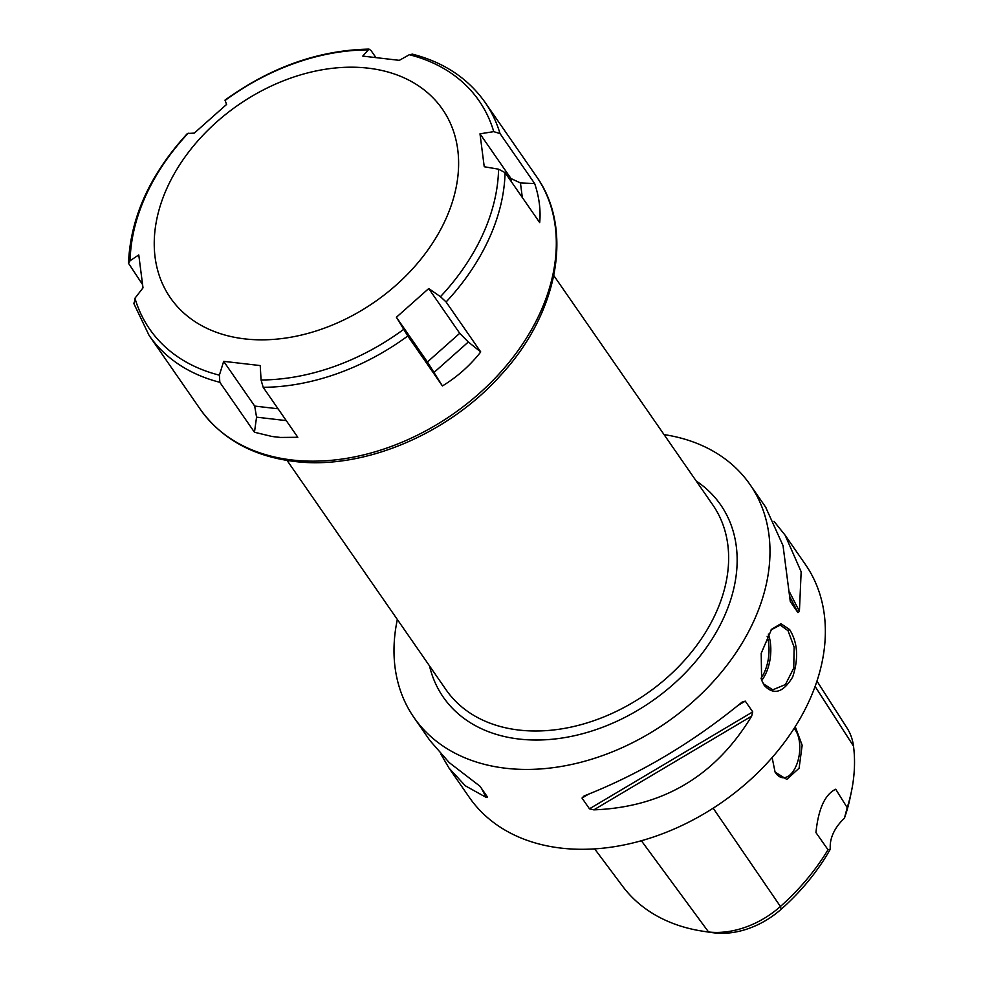 <?xml version="1.0" encoding="UTF-8"?>
<svg xmlns="http://www.w3.org/2000/svg" width="982" height="982" viewBox="0 0 982 982"><rect width="100%" height="100%" fill="white"/><g stroke="black" fill="none" stroke-linecap="round" stroke-linejoin="round"><path stroke-width="1.47" d="M844.385 818.325A38.949 28.183 -34.7 0 0 830.342 849.135A190.447 137.848 145.3 0 1 781.206 909.222A72.975 52.819 145.3 0 1 714.491 932.9A190.447 137.848 145.3 0 1 708.488 932.09L702.388 931.145A196.069 141.911 -34.7 0 0 708.562 931.979A78.597 56.882 -34.7 0 0 780.42 906.472A196.069 141.911 -34.7 0 0 828.022 849.737L815.944 832.576C818.362 808.886 824.954 794.438 835.707 789.221L847.208 807.634L844.385 818.325A190.447 137.848 145.3 0 0 850.179 797.531L851.431 791.492A196.069 141.911 -34.7 0 0 853.505 746.111A78.597 56.882 -34.7 0 0 847.073 728.092L816.963 681.091M830.342 849.135L828.022 849.737M847.208 807.634A196.069 141.911 -34.7 0 0 851.431 791.492M795.236 726.631L802.159 745.252L799.09 768.194L786.815 779.401L775.068 772.085L772.134 757.552M594.65 848.89L622.698 886.353A196.069 141.911 -34.7 0 0 702.388 931.145M794.07 728.472A26.281 14.006 96.6 0 1 795.886 766.476A26.281 14.006 -83.4 0 1 782.519 777.683A26.281 14.006 -83.4 0 1 774.761 771.459M785.563 535.841L805.375 564.429A204.452 147.987 145.3 0 1 773.411 756.091A204.452 147.987 145.3 0 1 561.152 848.117A204.452 147.987 145.3 0 1 469.322 797.384L449.461 768.734M664.053 434.596A204.452 147.987 -34.7 0 1 750.015 484.556A204.452 147.987 -34.7 0 1 718.051 676.217A204.452 147.987 -34.7 0 1 505.779 768.255A204.452 147.987 145.3 0 1 413.962 717.511A204.452 147.987 145.3 0 1 397.342 619.482M413.962 717.511L429.895 740.502L449.24 762.621L479.989 786.226L487.551 797.151M487.453 796.991L486.115 797.372L465.296 785.784L449.044 768.133L440.992 754.323M429.895 740.502L429.429 739.839M774.012 521.356L785.109 535.178L801.152 571.769L799.409 611.344L797.961 612.621L789.737 596.528M790.387 601.671L797.961 612.621M790.277 601.426L783.022 545.611L765.53 506.945M589.458 808.812L582.007 798.059L584.143 795.911C639.81 774.062 692.433 742.822 741.987 702.179L745.264 701.123L752.728 711.876L751.66 716.124C715.436 776.013 662.825 807.253 593.815 809.855L589.458 808.812L752.728 711.876M764.229 685.387L761.615 680.145L761.21 653.276L771.533 629.327L780.948 623.693L789.663 629.585C797.752 642.707 798.771 658.505 792.683 676.979C783.194 692.703 773.718 695.514 764.229 685.387L761.406 679.569M771.103 629.855L780.273 625.055L788.018 630.702L794.131 647.126L793.751 668.055L785.44 684.54L772.76 689.818L763.714 684.024M244.739 338.888A165.504 119.792 145.3 0 1 167.308 187.39A165.504 119.792 145.3 0 1 368.115 68.151A165.504 119.792 -34.7 0 1 445.546 219.649A165.504 119.792 -34.7 0 1 244.739 338.888M219.379 375.161L223.675 361.339L260.23 365.574L261.065 379.997L263.188 387.325L297.816 437.285L280.496 437.444A204.452 147.987 -34.7 0 1 276.151 436.99A204.452 147.987 -34.7 0 1 271.842 436.438L254.461 432.252L219.833 382.293L219.379 375.161A200.402 145.054 145.3 0 1 134.951 298.246L134.178 304.273M536.332 176.294C574.2 228.953 558.157 313.307 500.771 375.185C448.099 434.388 362.861 470.206 294.183 461.417C252.865 456.274 221.564 438.893 200.267 409.261A204.452 147.987 145.3 0 0 292.096 459.993A204.452 147.987 145.3 0 0 504.367 367.955A204.452 147.987 145.3 0 0 536.332 176.294L485.133 102.447C468.107 78.388 443.864 62.283 412.428 54.157L409.31 54.722L399.33 60.344L362.775 56.097L368.987 49.1L371.024 50.536L375.689 57.251M368.987 49.1C318.72 50.168 270.725 67.169 225.001 100.127L226.596 104.436L194.276 133.122L187.464 133.454C150.074 174.231 130.422 217.501 128.495 263.262L130.115 260.709L138.769 254.939L143.004 287.861L134.951 298.246M142.488 284.461L128.495 263.262M407.788 335.991L396.409 317.247L427.416 361.977L442.416 385.951L407.788 335.991A204.452 147.987 145.3 0 1 263.188 387.325M396.409 317.247L428.717 288.561L440.464 296.687L446.11 301.977L480.738 351.937C470.01 365.599 457.231 376.928 442.416 385.951M505.067 172.623L498.574 169.186L484.236 166.744L479.989 133.822L493.75 131.637L500.034 133.589L534.662 183.536C539.192 197.087 540.873 210.099 539.695 222.583L505.067 172.623A204.452 147.987 145.3 0 1 446.11 301.977M428.717 288.561L459.723 333.291L468.328 342.006L480.738 351.937M271.842 436.438L280.496 437.444M254.461 432.252L256.56 417.166L254.682 406.069L223.675 361.339M479.989 133.822L511.008 178.552L520.448 182.947L534.662 183.536M781.206 909.222L780.42 906.472L713.178 808.186M853.505 746.111L815.109 686.43M714.491 932.9L708.562 931.979L641.381 840.739M481.646 788.62L486.115 797.372M799.409 611.344L789.626 592.207M582.007 798.059L588.439 794.242M738.169 705.334L745.264 701.123M593.815 809.855L751.66 716.124M429.515 665.906A168.757 122.149 -34.7 0 0 564.134 737.703A168.757 122.149 -34.7 0 0 723.832 617.482A168.757 122.149 -34.7 0 0 696.226 481.02M287.088 460.448L446.073 689.794A162.263 117.447 -34.7 0 0 582.989 724.115A162.263 117.447 -34.7 0 0 715.829 613.173A162.263 117.447 -34.7 0 0 712.785 504.908L553.799 275.561M789.663 629.585L788.018 630.702M768.329 634.053A32.602 17.369 -83.4 0 1 761.737 680.379M767.138 636.25A31.301 16.682 -83.4 0 1 761.013 678.267M225.074 100.483A200.402 145.054 145.3 0 1 367.624 49.886M130.115 260.709A200.402 145.054 145.3 0 1 188.225 133.196M219.833 382.293A204.452 147.987 145.3 0 1 149.08 335.402L133.662 303.192M403.614 329.4A200.402 145.054 145.3 0 1 261.065 379.997M498.574 169.186A200.402 145.054 145.3 0 1 440.464 296.687M409.31 54.722A200.402 145.054 145.3 0 1 493.75 131.637M485.133 102.447A204.452 147.987 145.3 0 1 500.034 133.589M459.723 333.291L427.416 361.977M468.328 342.006L434.118 372.374M286.265 420.615L256.56 417.166M278.066 408.782L254.682 406.069M511.008 178.552L511.426 181.805M520.448 182.947L522.326 197.529M750.015 484.556L765.948 507.547M200.267 409.261L149.08 335.402"/></g></svg>
